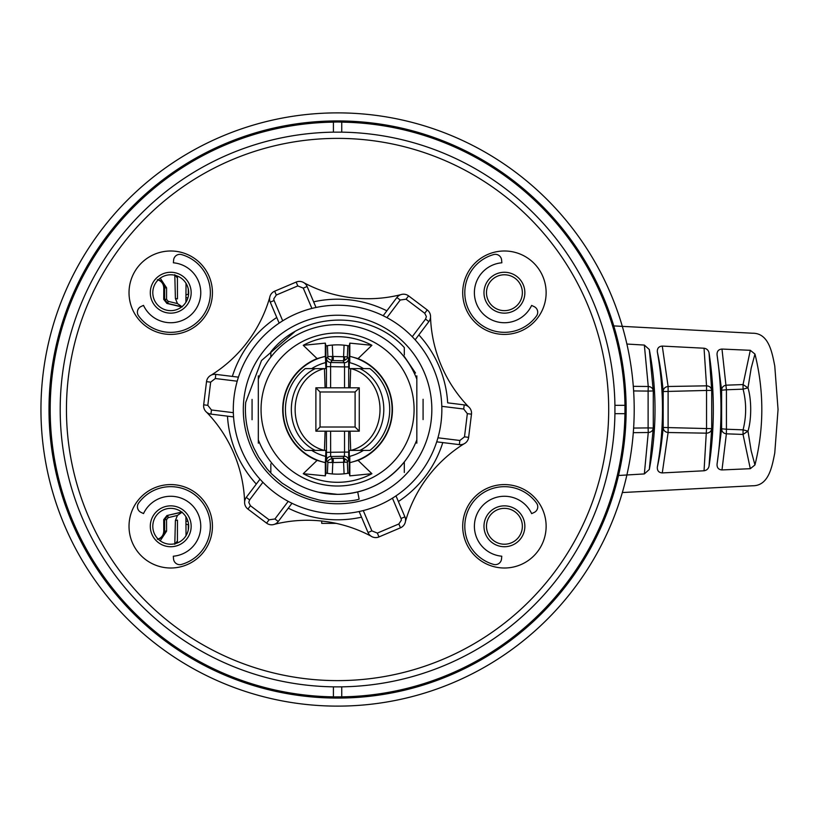 <?xml version="1.0" encoding="UTF-8"?>
<svg xmlns="http://www.w3.org/2000/svg" width="819" height="819" viewBox="0 0 819 819"><rect width="100%" height="100%" fill="white"/><g stroke="black" fill="none" stroke-linecap="round" stroke-linejoin="round"><path stroke-width="1.23" d="M337.571 138.38A271.12 271.12 0 0 1 608.701 409.5A271.12 271.12 0 0 1 337.571 680.62A271.12 271.12 0 0 1 66.452 409.5A271.12 271.12 0 0 1 337.571 138.38M504.422 568.007A41.708 41.708 0 0 1 462.704 526.289A41.708 41.708 0 0 1 504.422 484.582A41.708 41.708 0 0 1 546.13 526.289A41.708 41.708 0 0 1 504.422 568.007M170.731 568.007A41.708 41.708 0 0 1 129.023 526.289A41.708 41.708 0 0 1 170.731 484.582A41.708 41.708 0 0 1 212.438 526.289A41.708 41.708 0 0 1 170.731 568.007M504.422 334.418A41.708 41.708 0 0 1 462.704 292.711A41.708 41.708 0 0 1 504.422 250.993A41.708 41.708 0 0 1 546.13 292.711A41.708 41.708 0 0 1 504.422 334.418M170.731 334.418A41.708 41.708 0 0 1 129.023 292.711A41.708 41.708 0 0 1 170.731 250.993A41.708 41.708 0 0 1 212.438 292.711A41.708 41.708 0 0 1 170.731 334.418M423.085 419.584L423.085 399.262M252.068 399.406L252.068 419.717M321.724 521.038L321.724 523.372L336.169 523.372M174.795 274.703L175.399 298.454L177.467 298.884L177.406 276.064M347.84 473.331L347.348 462.141C347.829 460.79 346.58 459.5 343.591 458.241L342.926 458.21L344.359 456.275A4.167 4.167 -143.5 0 1 348.597 460.442L347.348 462.141L343.581 462.285L344.082 473.822M613.769 325.911L752.507 333.231C769.031 332.995 772.184 353.214 774.764 365.97L778.05 409.5L774.764 453.03C772.184 465.786 769.031 486.005 752.507 485.769L622.338 492.536M618.499 475.491L644.348 473.925L649.313 469.461C656.91 429.484 656.91 389.516 649.313 349.539L644.348 345.075L626.883 344.041M657.34 351.904C664.209 390.305 664.209 428.695 657.34 467.096C657.125 470.71 658.773 472.655 662.284 472.921L704.043 470.782C706.736 470.341 708.404 468.806 709.039 466.154C714.752 428.388 714.752 390.612 709.039 352.846C708.404 350.194 706.746 348.659 704.043 348.218L662.284 346.079C658.773 346.355 657.125 348.3 657.34 351.904C659.909 363.472 661.865 376.689 663.185 391.543C663.38 388.575 665.018 386.885 668.109 386.486L706.531 385.831L704.043 348.218M754.954 464.957C764.107 427.948 764.107 390.97 754.954 354.043L750.306 350.307L721.989 349.058C718.58 349.334 716.932 351.208 717.045 354.709C722.297 391.236 722.297 427.764 717.045 464.291C716.932 467.792 718.58 469.676 721.989 469.942L750.306 468.693L754.954 464.957L751.166 450.829L747.982 431.163L743.038 434.439L726.381 433.824L721.989 469.942M185.903 517.229L186.036 535.636M186.036 283.364L185.903 301.771M649.313 469.461L653.286 428.04L653.286 390.96L649.313 349.539M644.348 473.925L648.259 432.514L633.292 432.667M633.292 386.333L648.259 386.486L644.348 345.075M657.34 467.096C659.909 455.528 661.865 442.311 663.185 427.457L663.185 391.543L706.541 390.448L706.541 428.552L711.711 428.634L711.711 390.366L709.039 352.846M662.284 346.079L668.109 386.486L668.109 432.514L662.284 472.921M709.039 466.154L711.711 428.634C711.25 431.459 709.53 432.975 706.531 433.169L668.109 432.514C665.018 432.115 663.38 430.425 663.185 427.457L706.541 428.552L704.043 470.782M754.954 354.043L751.166 368.181L747.982 387.837C751.607 399.58 751.596 419.441 747.982 431.163L743.079 429.842L726.433 429.228L726.381 433.824C723.382 433.364 721.795 431.695 721.611 428.798L721.611 390.202L717.045 354.709M750.306 468.693L743.038 434.439L743.079 429.842C746.498 416.175 746.498 402.62 743.079 389.158L743.038 384.561L750.306 350.307M717.045 464.291L721.611 428.798L726.433 429.228L726.433 389.772L721.611 390.202C721.795 387.305 723.382 385.636 726.381 385.176L743.038 384.561L747.982 387.837L743.079 389.158L726.433 389.772L721.989 349.058M177.406 542.936L177.467 520.116L175.399 520.546L174.795 544.297M153.235 522.327L152.887 524.436M152.887 294.564L153.235 296.673M157.35 539.291C161.394 538.052 163.534 535.329 163.78 531.111L163.708 519.645L166.912 515.561L181.654 512.07M181.654 306.93L166.912 303.439L163.708 299.355L163.78 287.889C163.534 283.681 161.394 280.948 157.35 279.709M633.619 390.939L648.116 391.083L648.259 386.486C651.156 386.732 652.835 388.226 653.286 390.96L648.116 391.083L648.116 427.917L653.286 428.04C652.835 430.774 651.156 432.268 648.259 432.514L648.116 427.917L633.619 428.061M706.531 385.831C709.53 386.025 711.25 387.541 711.711 390.366L706.541 390.448L706.531 385.831M166.912 515.561L182.187 512.131L177.447 515.438L175.399 520.546M160.196 540.816L166.585 531.152L166.554 519.686L168.171 517.639L177.447 515.438M163.78 287.889L164.629 287.919C164.343 283.702 162.162 280.968 158.108 279.74M163.708 299.355L164.599 299.375L164.629 287.919L166.585 287.848L160.207 278.184M166.912 303.439L167.813 303.46L164.599 299.375L166.554 299.314L166.585 287.848M175.399 298.454L177.447 303.562L182.187 306.869L167.813 303.46L168.171 301.361L166.554 299.314M163.708 519.645L164.599 519.625L167.813 515.54L168.171 517.639M163.78 531.111L164.629 531.081L164.599 519.625L166.554 519.686M158.108 539.26C162.182 537.95 164.353 535.216 164.629 531.081L166.585 531.152M177.447 303.562L168.171 301.361M317.076 358.599L325.389 356.347L325.901 368.622L324.457 368.622L325.102 387.807L326.443 387.807L326.443 366.656L330.61 366.656L330.61 387.807L350.051 387.807L350.696 368.622L349.252 368.622L349.252 345.915A64.65 64.65 0 0 0 325.901 345.915L325.327 343.13L303.255 345.301L317.076 358.599A54.873 54.873 0 0 0 317.076 460.401L303.255 473.699L325.327 475.87L325.901 473.085A64.65 64.65 0 0 0 349.252 473.085L349.252 450.378L350.696 450.378L350.051 431.193L348.71 431.193L348.71 452.098L344.533 452.098L344.533 431.193L348.71 431.193M344.533 431.193L325.102 431.193L324.457 450.378L325.901 450.378L325.389 462.653L317.076 460.401M325.389 456.326A48.382 48.382 0 0 1 311.691 450.378L315.243 450.378C283.374 434.889 283.374 384.111 315.243 368.622L305.211 368.622A52.14 52.14 0 0 0 305.211 450.378L324.457 450.378M303.255 473.699A72.789 72.789 0 0 0 371.898 473.699L358.067 460.401A54.873 54.873 0 0 0 358.067 358.599L371.898 345.301L349.815 343.13L349.252 345.915L349.764 362.674A48.382 48.382 0 0 1 363.462 368.622L359.899 368.622C391.769 384.111 391.769 434.889 359.899 450.378L369.942 450.378A52.14 52.14 0 0 0 369.942 368.622L351.013 368.622C389.68 378.992 389.67 440.018 351.013 450.378L350.696 450.378M360.452 368.622L358.415 368.622M358.067 460.401L349.815 462.684L349.764 456.326A48.382 48.382 0 0 0 363.462 450.378L351.013 450.378M314.701 450.378L316.738 450.378M325.389 362.674A48.382 48.382 0 0 0 311.691 368.622L324.457 368.622M325.102 431.193L315.888 431.193L315.888 387.807L325.102 387.807M315.888 431.193L320.055 427.016L355.098 427.016L359.265 431.193L350.051 431.193M359.265 431.193L359.265 387.807L350.051 387.807M332.299 473.935L332.801 462.53L327.866 462.407L326.546 460.677A4.167 4.167 142.8 0 1 330.651 456.511L344.359 456.275L344.533 452.098L326.443 452.344L326.443 431.193M324.129 450.378C285.473 440.008 285.473 378.982 324.129 368.622M332.145 462.551L332.135 458.476C328.614 459.705 327.19 461.015 327.866 462.407L327.395 473.341M330.61 387.807L326.443 387.807M327.395 345.659L327.866 356.593C327.19 357.985 328.614 359.306 332.135 360.524L330.651 362.489A4.167 4.167 37.2 0 1 326.546 358.323L327.866 356.593L332.801 356.47L332.299 345.065M344.082 345.178L343.581 356.715L347.348 356.859L348.597 358.558A4.167 4.167 -36.5 0 1 344.359 362.725L342.926 360.79L343.591 360.759C346.58 359.5 347.829 358.21 347.348 356.859L347.84 345.669M344.533 387.807L344.533 366.902L348.71 366.902L348.71 387.807M344.533 366.902L344.359 362.725L330.651 362.489L330.61 366.656L344.533 366.902M343.591 458.241A2.088 1.392 -82.9 0 1 344.697 460.104A2.088 1.392 -82.9 0 1 343.581 462.285L332.801 462.53A2.088 0.809 88.6 0 0 333.292 460.227A2.088 0.809 88.6 0 0 332.463 458.466L342.926 458.21A2.088 0.778 -91.4 0 1 343.724 459.971A2.088 0.778 -91.4 0 1 343.253 462.274M359.265 387.807L355.098 391.984L320.055 391.984L315.888 387.807M332.463 360.534A2.088 0.809 91.4 0 0 333.292 358.773A2.088 0.809 91.4 0 0 332.801 356.47L343.253 356.726A2.088 0.778 -88.6 0 1 343.724 359.029A2.088 0.778 -88.6 0 1 342.926 360.79L332.135 360.524L332.145 356.449M343.253 356.726L343.581 356.715A2.088 1.392 -97.1 0 1 344.697 358.896A2.088 1.392 -97.1 0 1 343.591 360.759M179.781 564.67A6.255 6.255 0 0 0 181.47 564.434A39.629 39.629 0 0 0 203.225 503.603A39.629 39.629 0 0 0 138.626 503.061A6.255 6.255 0 0 0 141.042 512.397L143.53 513.564A30.037 30.037 0 0 1 195.352 509.101A30.037 30.037 0 0 1 173.311 556.214L173.546 558.947A6.255 6.255 0 0 0 179.781 564.67M170.731 322.737A30.037 30.037 0 0 1 143.499 305.374L141.011 306.531A6.255 6.255 0 0 0 138.565 315.858A39.629 39.629 0 0 0 209.981 298.177A39.629 39.629 0 0 0 181.562 254.596A6.255 6.255 0 0 0 173.618 260.063L173.382 262.797A30.037 30.037 0 0 1 200.737 294.031A30.037 30.037 0 0 1 170.731 322.737M536.527 315.939A39.629 39.629 0 0 1 465.172 298.126A39.629 39.629 0 0 1 493.673 254.566A6.255 6.255 0 0 1 501.607 260.053L501.842 262.786A30.037 30.037 0 0 0 474.416 294.001A30.037 30.037 0 0 0 531.623 305.436L534.111 306.603A6.255 6.255 0 0 1 536.527 315.939M504.422 505.855A20.434 20.434 0 0 1 524.856 526.289A20.434 20.434 0 0 1 504.422 546.734A20.434 20.434 0 0 1 483.978 526.289A20.434 20.434 0 0 1 504.422 505.855M504.422 272.266A20.434 20.434 0 0 1 524.856 292.711A20.434 20.434 0 0 1 504.422 313.145A20.434 20.434 0 0 1 483.978 292.711A20.434 20.434 0 0 1 504.422 272.266M170.731 505.855A20.434 20.434 0 0 1 191.165 526.289A20.434 20.434 0 0 1 170.731 546.734A20.434 20.434 0 0 1 150.297 526.289A20.434 20.434 0 0 1 170.731 505.855M170.731 272.266A20.434 20.434 0 0 1 191.165 292.711A20.434 20.434 0 0 1 170.731 313.145A20.434 20.434 0 0 1 150.297 292.711A20.434 20.434 0 0 1 170.731 272.266M501.525 558.937A6.255 6.255 0 0 1 493.591 564.404A39.629 39.629 0 0 1 471.99 503.531A39.629 39.629 0 0 1 536.578 503.142A6.255 6.255 0 0 1 534.142 512.469L531.654 513.626A30.037 30.037 0 0 0 479.842 509.039A30.037 30.037 0 0 0 501.771 556.203L501.525 558.937M337.571 686.875L333.405 686.844A277.375 277.375 0 0 1 60.196 409.5A277.375 277.375 0 0 1 333.405 132.156L341.748 132.156A277.375 277.375 0 0 1 614.926 405.333L614.926 413.667A277.375 277.375 0 0 1 341.748 686.844L337.571 686.875A277.375 277.375 0 0 0 341.748 686.844L341.748 696.856A287.387 287.387 0 0 0 624.938 413.667L614.926 413.667M341.748 696.856L333.405 696.897L333.405 686.844M258.323 375.808L258.323 439.834A84.859 84.859 0 0 0 416.83 439.834L416.83 443.202M318.591 492.209L337.571 494.359C364.721 493.796 386.967 482.985 404.31 461.906L404.31 463.912M333.405 132.156L333.405 122.103L337.571 122L341.748 122.103L341.748 132.156M337.571 120.925A288.575 288.575 0 0 0 49.007 409.5A288.575 288.575 0 0 0 337.571 698.075A288.575 288.575 0 0 0 626.146 409.5A288.575 288.575 0 0 0 337.571 120.925M333.405 122.144A287.387 287.387 0 0 0 50.184 409.5A287.387 287.387 0 0 0 333.405 696.856M504.422 544.226A17.936 17.936 0 0 0 522.358 526.289A17.936 17.936 0 0 0 504.422 508.353A17.936 17.936 0 0 0 486.486 526.289A17.936 17.936 0 0 0 504.422 544.226M504.422 310.647A17.936 17.936 0 0 0 522.358 292.711A17.936 17.936 0 0 0 504.422 274.774A17.936 17.936 0 0 0 486.486 292.711A17.936 17.936 0 0 0 504.422 310.647M170.731 544.226A17.936 17.936 0 0 0 188.667 526.289A17.936 17.936 0 0 0 170.731 508.353A17.936 17.936 0 0 0 152.795 526.289A17.936 17.936 0 0 0 170.731 544.226M170.731 310.647A17.936 17.936 0 0 0 188.667 292.711A17.936 17.936 0 0 0 170.731 274.774A17.936 17.936 0 0 0 152.795 292.711A17.936 17.936 0 0 0 170.731 310.647M371.898 345.301A72.789 72.789 0 0 0 303.255 345.301M337.571 332.985A76.515 76.515 0 0 1 414.086 409.5A76.515 76.515 0 0 1 337.571 486.015A76.515 76.515 0 0 1 261.056 409.5A76.515 76.515 0 0 1 337.571 332.985M337.571 706.121A296.621 296.621 0 0 1 40.95 409.5A296.621 296.621 0 0 1 337.571 112.879A296.621 296.621 0 0 1 634.203 409.5A296.621 296.621 0 0 1 337.571 706.121M416.83 375.839L416.83 439.834M258.323 439.834L258.323 443.212M624.938 413.667L624.969 405.333A287.387 287.387 0 0 0 341.748 122.144M614.926 405.333L624.938 405.333M416.83 379.166A84.859 84.859 0 0 0 258.323 379.166M404.31 355.057L404.31 347.563C369.564 309.357 302.835 311.179 270.833 351.904L270.833 357.094M270.833 463.912L270.833 472.481M404.31 461.906L404.31 472.481M325.327 343.13L325.327 356.316M349.815 343.13L349.815 356.316L358.067 358.599M349.764 462.653A54.535 54.535 0 0 0 349.764 356.347L349.815 356.316M349.764 456.326L349.252 473.085L349.815 475.87L349.815 462.684M349.815 475.87L371.898 473.699M325.327 475.87L325.327 462.684M325.389 356.347A54.535 54.535 0 0 0 325.389 462.653M325.901 362.541L325.901 345.915M349.764 362.674L349.764 356.347M325.901 473.085L325.901 456.459M437.489 439.332L437.94 437.796L459.848 440.479L464.496 436.855L468.632 437.356L471.478 414.179A8.344 8.344 -90.4 0 0 464.219 404.883L447.676 402.846A110.299 110.299 -90 0 0 418.847 334.92L428.869 321.611A8.344 8.344 -90 0 0 430.528 317.27A135.934 135.934 -90 0 0 468.488 406.705A8.344 8.344 -90 0 0 464.219 404.883L463.708 409.019L441.81 406.326M361.691 510.954L363.257 510.565L371.877 530.876L377.344 533.087L378.982 536.926L400.481 527.805A8.344 8.344 -89 0 0 404.903 516.861L398.392 501.525A110.299 110.299 -90 0 0 442.792 442.588L459.336 444.625A8.344 8.344 -90 0 0 463.923 443.878A135.934 135.934 -90 0 0 405.446 521.478A8.344 8.344 -90 0 0 404.903 516.861L401.054 518.488L392.434 498.177M261.773 481.111L262.889 482.278L249.611 499.897L248.771 502.405L250.43 505.743L247.922 509.07A8.344 8.344 90 0 1 246.273 497.389L260.002 479.187L260.892 480.169M233.405 414.301L233.558 416.902L210.933 414.117A8.344 8.344 90 0 1 203.675 404.821L206.521 381.644L203.675 404.821L207.811 405.333L211.445 409.981L233.343 412.674M238.032 378.429L238.442 377.16L215.817 374.375L232.35 376.412A110.299 110.299 -90 0 1 276.761 317.475L270.25 302.139A8.344 8.344 90 0 1 274.672 291.195L296.171 282.074A8.344 8.344 90 0 1 307.115 286.486A8.344 8.344 -90 0 0 304.177 282.893A135.934 135.934 -90 0 0 400.614 294.727M430.548 316.595A8.344 8.344 90 0 1 428.869 321.611L415.151 339.813L428.869 321.611L425.542 319.103L426.382 316.595L424.723 313.257L406.07 299.201L408.579 295.874L427.231 309.93A8.344 8.344 90 0 1 430.548 316.595M233.292 409.5A104.279 104.279 -90 0 0 337.571 513.779A104.279 104.279 -90 0 0 441.851 409.5A104.279 104.279 -90 0 0 337.571 305.221A104.279 104.279 -90 0 0 233.292 409.5M370.976 536.107A135.934 135.934 -90 0 0 274.539 524.273A8.344 8.344 -90 0 0 278.255 521.488L291.973 503.275L289.66 502.119M360.432 511.24L359.132 511.527L368.038 532.514A8.344 8.344 90 0 0 378.982 536.926M398.392 501.525L395.986 495.884L393.816 497.307M437.121 440.571L436.711 441.84L459.336 444.625A8.344 8.344 90 0 0 468.632 437.356L471.478 414.179L467.342 413.667L463.708 409.019M243.304 409.5A94.267 94.267 90 0 1 337.571 315.233A94.267 94.267 90 0 1 431.838 409.5A94.267 94.267 90 0 1 337.571 503.767A94.267 94.267 90 0 1 243.304 409.5M404.31 356.49L415.53 373.044M247.922 509.07L266.574 523.126A8.344 8.344 90 0 0 278.255 521.488L274.928 518.98L269.082 519.799L266.574 523.126M244.625 501.73A135.934 135.934 -90 0 0 206.664 412.295M211.23 375.122A135.934 135.934 -90 0 0 269.697 297.522M288.288 508.179A110.299 110.299 -90 0 0 361.527 517.168L359.132 511.527M233.558 416.902L227.477 416.154A110.299 110.299 -90 0 0 256.306 484.08L260.002 479.187M210.657 382.145L215.305 378.521L215.817 374.375A8.344 8.344 -91.4 0 0 206.521 381.644L210.657 382.145L207.811 405.333M408.579 295.874A8.344 8.344 90 0 0 396.898 297.512L386.865 310.821A110.299 110.299 -90 0 0 313.626 301.832L307.115 286.486L316.021 307.473L314.711 307.76M418.847 334.92L415.151 339.813L414.25 338.831M464.219 404.883L447.676 402.846M441.595 402.098L441.738 404.699M442.792 442.588L436.711 441.84M395.986 495.884L404.903 516.861L395.986 495.884M291.973 503.275L278.255 521.488L291.973 503.275M215.305 378.521L237.213 381.204L237.653 379.668M232.35 376.412L238.442 377.16M313.452 308.046L311.896 308.435L303.276 288.124L297.799 285.913L276.3 295.035L273.761 298.874L274.089 300.512L270.25 302.139L279.156 323.116L281.327 321.693M313.626 301.832L316.021 307.473M406.07 299.201L400.225 300.02L396.898 297.512L383.169 315.724L385.493 316.881M425.542 319.103L412.264 336.722L413.37 337.889M245.69 402.457L245.69 402.457C244.482 417.598 247.195 432.749 253.798 447.911L258.64 457.094L267.066 468.888L271.642 473.914L282.053 483.067L295.495 491.502C302.057 494.84 308.906 497.379 316.052 499.119C326.238 502.825 352.815 501.709 359.121 499.129L357.79 492.403M294.727 331.756L261.517 360.524L245.7 402.385M186.507 284.183L185.954 284.06M185.923 524.129L188.605 524.836M185.913 521.478L187.879 521.017M185.923 294.871L188.288 294.205L188.288 289.046M187.879 297.983L185.913 297.522M186.599 284.347L185.954 284.142M185.954 534.858L186.599 534.653M185.954 534.94L186.507 534.817M177.262 277.825L175.317 275.368M175.317 543.632L177.262 541.175M348.71 452.098L348.597 460.442M326.546 460.677L326.443 452.344M326.443 366.656L326.546 358.323M348.597 358.558L348.71 366.902M330.61 431.193L330.651 456.511L332.463 458.466M355.098 427.016L355.098 391.984M320.055 427.016L320.055 391.984M377.344 533.087L398.853 523.965L401.392 520.126L401.054 518.488M398.853 523.965L400.481 527.805M249.611 499.897L246.273 497.389M276.3 295.035L274.672 291.195M464.496 436.855L467.342 413.667M459.848 440.479L459.336 444.625M371.877 530.876L368.038 532.514M250.43 505.743L269.082 519.799M210.933 414.117L211.445 409.981M297.799 285.913L296.171 282.074M303.276 288.124L307.115 286.486M427.231 309.93L424.723 313.257M274.928 518.98L288.206 501.351M274.089 300.512L282.709 320.823M400.225 300.02L386.947 317.649M188.288 529.944L188.288 524.795"/></g></svg>
